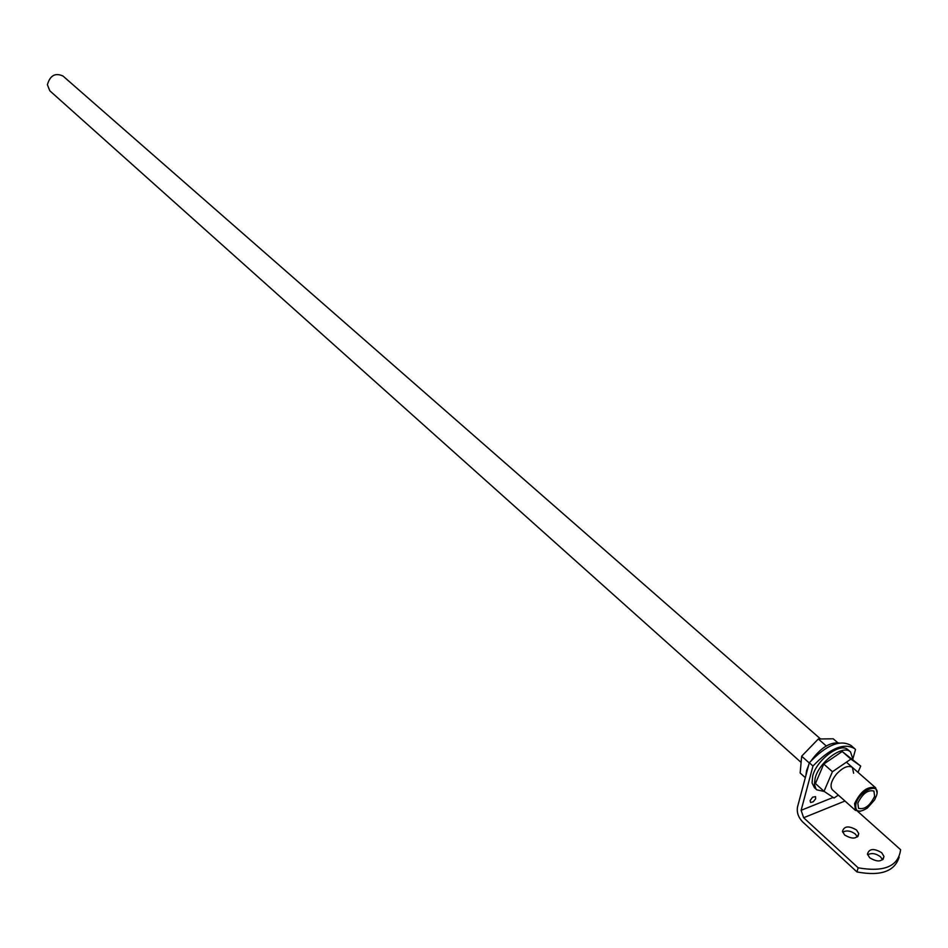 <?xml version="1.0" encoding="UTF-8"?>
<svg xmlns="http://www.w3.org/2000/svg" width="948" height="948" viewBox="0 0 948 948"><rect width="100%" height="100%" fill="white"/><g stroke="black" fill="none" stroke-linecap="round" stroke-linejoin="round"><path stroke-width="1.42" d="M820.541 738.954L62.959 76.006C55.233 72.558 50.043 75.461 47.4 84.728L49.806 90.783L801.107 762.429M876.545 795.526C881.107 781.413 859.374 790.134 855.89 803.928C854.895 811.926 858.71 813.301 867.361 808.052L874.601 799.911L876.545 795.526M860.44 811.251L855.499 810.433L854.586 803.631C860.642 791.201 867.669 785.916 875.656 787.8L877.007 792.552M874.625 796.308C869.968 805.788 864.612 809.805 858.521 808.336L857.833 803.134C862.467 793.642 867.835 789.613 873.926 791.047L874.625 796.308M805.326 777.656L800.159 773.011L801.664 756.208L818.314 738.99L833.233 738.8L837.748 742.711M818.314 738.99L826.277 745.969M801.664 756.208L809.236 762.95M805.859 775.63L806.558 770.688L808.632 765.214M811.358 760.45C820.755 747.771 830.045 741.952 839.217 743.007M842.654 832.19C846.564 830.104 850.818 830.732 855.392 834.098L857.383 836.918M856.554 830.021C848.839 825.518 844.135 825.981 842.452 831.408L844.621 834.975C852.347 839.49 857.063 839.039 858.746 833.612L856.554 830.021M867.633 854.812C871.567 852.714 875.845 853.366 880.479 856.791L882.564 859.8M881.687 852.69C873.866 848.105 869.126 848.567 867.456 854.077L869.707 857.786C877.528 862.396 882.28 861.933 883.963 856.423L881.687 852.69M810.09 800.622L810.611 802.529L813.277 801.771L815.624 798.844L815.541 796.604L812.602 797.185L810.09 800.622M857.774 811.441L900.6 849.692C898.42 866.318 884.271 872.361 858.153 867.811L856.956 871.935L802.541 821.809C798.299 817.295 796.616 812.353 797.505 806.997L809.296 762.749L812.969 766.031C829.998 748.245 843.91 742.462 854.681 748.671L855.499 749.477L853.034 758.329M854.539 748.541L850.984 745.46C840.189 739.239 826.289 744.998 809.296 762.749M858.153 867.811L803.643 817.733L801.119 810.315L812.969 766.031M856.956 871.935C880.597 876.39 894.675 871.461 899.178 857.111M832.474 789.862L832.415 789.814C829.761 786.366 831.029 781.211 836.243 774.362C842.784 767.359 848.152 765.036 852.37 767.406L853.615 773.224M838.316 795.088L834.05 798.026L824.025 791.296L815.434 783.569L823.765 764.052L842.18 751.503L860.713 766.091L857.999 772.336M824.025 791.296L832.439 771.731L850.889 759.111L860.713 766.091M823.765 764.052L832.439 771.731M842.18 751.503L850.889 759.111M814.462 787.717L812.081 782.977L812.661 776.163C816.382 759.858 840.675 741.857 848.057 749.809L850.439 751.883M824.345 791.509L816.809 789.838L815.884 788.772L814.427 784.304L815.114 778.355C818.847 762.038 843.163 744.014 850.534 751.965L853.01 759.384M838.542 795.289L837.321 795.775M833.174 797.446L801.119 810.315M844.964 801.024L803.643 817.733M875.596 787.752L846.398 762.18M855.499 810.433L832.415 789.814M883.963 856.423L883.098 859.315M858.746 833.612L857.952 836.397M814.379 787.646L816.809 789.838"/></g></svg>

